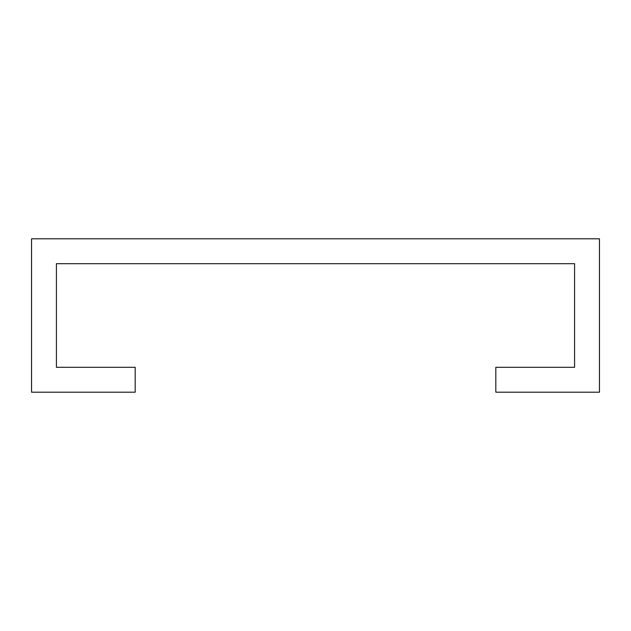 <?xml version="1.0" encoding="UTF-8"?>
<svg xmlns="http://www.w3.org/2000/svg" width="631" height="631" viewBox="0 0 631 631"><rect width="100%" height="100%" fill="white"/><g stroke="black" fill="none" stroke-linecap="round" stroke-linejoin="round"><path stroke-width="0.95" d="M135.184 367.313L135.184 392.19L31.55 392.19L31.55 238.81L599.45 238.81L599.45 392.19L495.816 392.19L495.816 367.313L574.581 367.313L574.581 263.687L56.419 263.687L56.419 367.313L135.184 367.313"/></g></svg>
